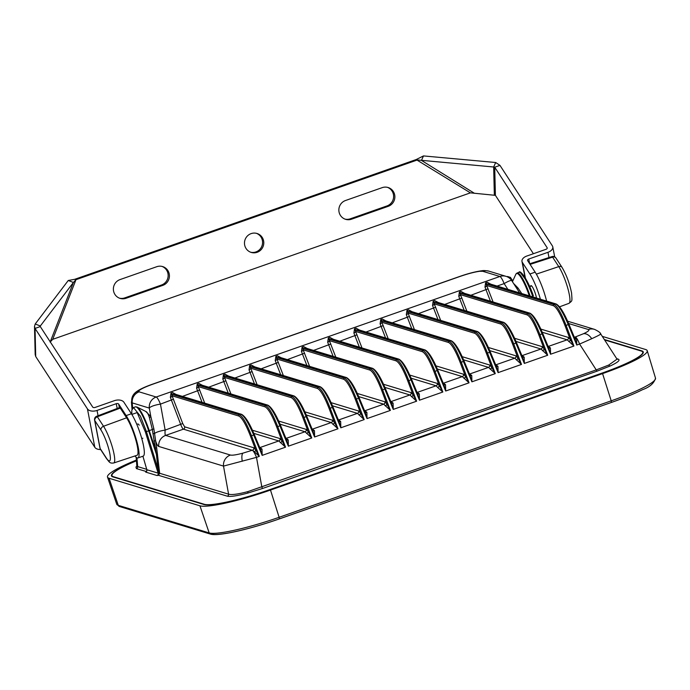 <?xml version="1.0" encoding="UTF-8"?>
<svg xmlns="http://www.w3.org/2000/svg" width="690" height="690" viewBox="0 0 690 690"><rect width="100%" height="100%" fill="white"/><g stroke="black" fill="none" stroke-linecap="round" stroke-linejoin="round"><path stroke-width="1.03" d="M519.682 292.922L511.747 280.649A10.376 10.376 0 0 0 506.046 276.354L488.977 271.17A10.376 10.091 106.9 0 0 482.819 271.317L479.817 271.282A10.376 8.573 83.8 0 1 481.844 270.756L481.844 270.756C475.634 271.567 468.26 273.464 459.73 276.449L152.887 384.054A10.376 1.975 70.7 0 1 153.18 384.054C145.245 386.9 140.458 389.169 138.828 390.868L139.13 391.842A10.376 10.091 106.9 0 0 132.221 402.891L131.419 402.063L132.032 409.256M459.73 276.449A10.376 1.975 70.7 0 1 460.023 276.449L153.18 384.054M604.587 339.92L641.269 351.046A56.606 7.685 162.2 0 1 642.735 352.15A56.606 7.685 162.2 0 1 601.516 373.281L269.436 489.745A56.606 7.685 162.2 0 1 204.318 504.286L113.445 476.721A56.606 7.685 162.2 0 1 111.987 475.652A56.606 7.685 162.2 0 1 136.456 460.825M616.713 358.679L618.171 359.119C620.56 360.077 617.921 362.353 610.245 365.95L597.057 371.168L262.649 488.442L247.632 493.117C237.188 495.868 230.426 496.895 227.329 496.188L158.502 475.315L156.984 475.514A1.889 1.837 106.9 0 0 158.165 473.15L159.64 473.185L158.967 473.383L158.062 469.174L156.397 454.313L152.257 429.137L149.307 417.234C148.109 413.759 146.97 411.852 145.9 411.542M156.984 475.514L145.676 472.089A1.889 1.837 106.9 0 0 146.858 469.726L158.165 473.15L156.984 469.433L158.062 469.174L146.453 431.664L140.424 416.173L133.472 407.531L131.833 410.127L131.781 414.345M227.329 496.188A1.889 1.837 106.9 0 0 228.588 494.178L159.649 473.271L158.502 475.315L158.967 473.383M139.13 391.842L156.199 397.017A10.376 1.975 70.7 0 1 160.451 404.124L165.151 430.103C164.858 433.277 165.022 435.036 165.66 435.399L230.417 455.046A10.376 10.091 106.9 0 0 223.508 466.095L228.588 494.178C231.564 495.066 237.955 494.221 247.762 491.642L596.281 369.883L608.744 365.045L617.05 359.145M262.649 488.442L261.872 487.157L256.49 457.366L223.508 466.095L158.743 446.447C157.7 446.068 156.639 444.144 155.552 440.694L153.879 440.996M597.057 371.168L579.591 344.06L576.771 345.043L574.779 338.341M618.171 359.119A1.889 1.837 -73.1 0 1 617.119 359.162M137.224 465.155L137.689 466.604L146.737 469.347M145.676 472.089L146.375 471.503M136.93 457.789L137.689 466.604A1.889 1.837 106.9 0 1 136.43 468.614L146.358 471.529M142.908 456.211L146.858 469.726M133.403 407.557L135.352 406.876A24.53 4.675 -109.3 0 1 148.695 430.879L149.256 430.655L155 448.129L156.673 447.819L159.64 473.185M156.984 469.433L145.374 431.923L137.146 412.577L131.833 414.431M520.588 272.869L527.626 282.201L533.379 295.872C527.324 278.096 519.665 269.419 518.984 272.343L519.665 272.352C522.986 273.844 527.324 281.805 532.689 296.217L533.379 295.872M513.567 283.461L517.957 287.954L521.778 293.561M516.836 288.524A0.94 0.595 141.2 0 0 517.957 287.954M149.307 417.234A0.94 0.647 161 0 0 150.817 416.51L153.87 428.887L156.673 447.819M145.374 431.923L148.695 430.879L156.397 454.313L157.51 454.227M280.692 374.748L275.232 360.603L275.888 356.29L283.357 375.558M275.232 360.603A1.889 0.94 155.2 0 0 276.975 359.016L277.139 359.076A0.94 0.914 -73.1 0 1 277.725 357.894L344.276 378.077C347.363 379.345 351.382 386.271 356.333 398.855L364.182 419.598L357.446 413.362L332.468 405.789M359.033 415.078A1.889 1.458 147.9 0 0 360.508 413.025L364.182 419.598L340.817 427.791L338.825 421.09M338.212 419.572L340.67 421.512L340.817 427.791L332.278 407.29C326.931 394.853 322.696 387.996 319.599 386.736L253.049 366.554A0.94 0.914 -73.1 0 1 253.61 366.537L251.169 364.958L255.8 367.416M338.868 421.159A1.889 1.449 146.4 0 0 340.67 421.512M411.775 328.776L406.324 314.631L406.971 310.319L414.44 329.587M406.324 314.631A1.889 0.94 155.2 0 0 408.057 313.044L408.221 313.105A0.94 0.914 -73.1 0 1 408.816 311.923L475.358 332.114C478.446 333.382 482.465 340.299 487.416 352.883L495.265 373.626L488.537 367.39L463.551 359.818M490.116 369.107A1.889 1.458 147.9 0 0 491.599 367.054L495.265 373.626L471.9 381.82L469.907 375.119M469.295 373.601L471.762 375.541L471.9 381.82L463.361 361.319C458.013 348.881 453.787 342.024 450.682 340.765L384.14 320.583A0.94 0.914 -73.1 0 1 384.701 320.565L382.251 318.987L386.892 321.445M469.959 375.188A1.889 1.449 146.4 0 0 471.762 375.541M174.587 393.912L172.517 392.541L177.149 394.999M259.561 447.155L262.019 449.095L262.166 455.374L260.173 448.673M260.216 448.733A1.889 1.449 146.4 0 0 262.019 449.095M202.041 402.33L196.581 388.185L197.237 383.873L204.706 403.141M196.581 388.185A1.889 0.94 155.2 0 0 198.323 386.598L198.487 386.659A0.94 0.914 -73.1 0 1 199.074 385.477L265.624 405.66C268.712 406.928 272.731 413.853 277.682 426.437L285.531 447.18L278.795 440.945L253.816 433.372M280.382 442.661A1.889 1.458 147.9 0 0 281.856 440.608L285.531 447.18L262.166 455.374L253.627 434.873C248.279 422.435 244.044 415.578 240.948 414.319A0.94 0.914 -73.1 0 1 241.509 414.302L174.958 394.119A0.94 0.914 -73.1 0 0 174.398 394.128L172.517 392.541L171.017 393.067L182.738 423.557L184.618 426.808L253.765 447.776L255.645 449.802L259.311 456.375L252.583 450.139A1.889 1.837 106.9 0 0 253.765 447.776M254.472 383.942L249.021 369.797L249.668 365.484L257.137 384.753M249.021 369.797A1.889 0.94 155.2 0 0 250.755 368.21L250.919 368.27A0.94 0.914 -73.1 0 1 251.514 367.089L318.055 387.271C321.143 388.539 325.163 395.465 330.113 408.049L337.962 428.792L331.235 422.556L306.248 414.983M332.813 424.272A1.889 1.458 147.9 0 0 334.296 422.22L337.962 428.792L314.597 436.986L312.605 430.284M311.992 428.766L314.459 430.707L314.597 436.986L306.067 416.484C300.711 404.047 296.484 397.19 293.379 395.931L226.838 375.748A0.94 0.914 -73.1 0 1 227.398 375.731L224.949 374.153L229.589 376.611M312.656 430.344A1.889 1.449 146.4 0 0 314.459 430.707M416.863 391.989L419.322 393.93L419.468 400.209L410.93 379.707C405.582 367.27 401.347 360.413 398.251 359.154L331.7 338.971A0.94 0.914 -73.1 0 1 332.261 338.954L329.82 337.376L334.452 339.834M417.519 393.576A1.889 1.449 146.4 0 0 419.322 393.93M409.722 375.058L437.288 383.424L439.159 385.443L434.001 371.807C429.37 359.964 425.48 353.254 422.332 351.676A0.94 0.914 -73.1 0 1 422.927 350.503C426.015 351.771 430.034 358.688 434.985 371.272L442.833 392.015L437.684 387.495A1.889 1.458 147.9 0 0 439.159 385.443L442.833 392.015L419.468 400.209L417.476 393.507M359.343 347.165L353.884 333.02L354.539 328.707L362.009 347.976M353.884 333.02A1.889 0.94 155.2 0 0 355.626 331.433L355.79 331.493A0.94 0.914 -73.1 0 1 356.376 330.312L422.927 350.503L424.462 349.959A0.94 0.914 -73.1 0 1 425.023 349.942L358.481 329.76A0.94 0.914 -73.1 0 0 357.92 329.777L356.04 328.181L360.672 330.639M437.684 387.495L436.097 385.779L411.119 378.206M385.555 337.971L380.104 323.826L380.751 319.513L388.228 338.781M380.104 323.826A1.889 0.94 155.2 0 0 381.837 322.239L382.001 322.299A0.94 0.914 -73.1 0 1 382.596 321.117L449.138 341.309C452.235 342.576 456.254 349.494 461.205 362.078L469.045 382.821L462.317 376.585L437.331 369.012M463.896 378.301A1.889 1.458 147.9 0 0 465.379 376.248L469.045 382.821L445.68 391.014L443.696 384.313M358.481 329.76L356.04 328.181L354.539 328.707L356.376 330.312L357.92 329.777L424.462 349.959C427.567 351.219 431.793 358.076 437.149 370.513L437.917 370.392L443.523 383.916M443.075 382.795L445.542 384.735L445.68 391.014L437.149 370.513L434.001 371.807M443.739 384.382A1.889 1.449 146.4 0 0 445.542 384.735M228.252 393.136L222.801 378.991L223.448 374.679L230.926 393.947M222.801 378.991A1.889 0.94 155.2 0 0 224.535 377.404L224.698 377.464A0.94 0.914 -73.1 0 1 225.294 376.283L291.836 396.465C294.932 397.733 298.951 404.659 303.902 417.243L311.742 437.986L305.014 431.75L280.028 424.178M306.593 433.467A1.889 1.458 147.9 0 0 308.076 431.414L311.742 437.986L288.377 446.18L286.393 439.478M285.772 437.96L288.239 439.901L288.377 446.18L279.847 425.678C274.491 413.241 270.264 406.384 267.159 405.125L200.618 384.934A0.94 0.914 -73.1 0 1 201.178 384.925L198.737 383.347L203.369 385.805M286.436 439.539A1.889 1.449 146.4 0 0 288.239 439.901M306.903 365.553L301.452 351.408L302.099 347.096L309.577 366.364M301.452 351.408A1.889 0.94 155.2 0 0 303.186 349.821L303.35 349.882A0.94 0.914 -73.1 0 1 303.945 348.7L370.487 368.883C373.583 370.159 377.603 377.076 382.553 389.66L390.393 410.403L383.666 404.168L358.679 396.595M385.244 405.884A1.889 1.458 147.9 0 0 386.728 403.831L390.393 410.403L367.028 418.597L365.045 411.896M364.423 410.378L366.89 412.318L367.028 418.597L358.498 398.096C353.142 385.658 348.916 378.801 345.811 377.542L279.269 357.36A0.94 0.914 -73.1 0 1 279.829 357.342L277.389 355.764L282.02 358.222M365.088 411.964A1.889 1.449 146.4 0 0 366.89 412.318M437.995 319.582L432.535 305.437L433.191 301.125L440.66 320.393M432.535 305.437A1.889 0.94 155.2 0 0 434.277 303.85L434.441 303.911A0.94 0.914 -73.1 0 1 435.028 302.729L501.578 322.92C504.666 324.188 508.685 331.114 513.636 343.689L521.476 364.432L514.749 358.196L489.771 350.623M516.336 359.913A1.889 1.458 147.9 0 0 517.811 357.86L521.476 364.432L498.12 372.626L496.127 365.924M495.515 364.406L497.973 366.347L498.12 372.626L489.581 352.124C484.233 339.687 479.999 332.83 476.902 331.571L410.352 311.388A0.94 0.914 -73.1 0 1 410.912 311.371L408.471 309.793L413.103 312.251M496.17 365.993A1.889 1.449 146.4 0 0 497.973 366.347M464.206 310.388L458.755 296.243L459.402 291.93L466.88 311.199M458.755 296.243A1.889 0.94 155.2 0 0 460.489 294.656L460.653 294.716A0.94 0.914 -73.1 0 1 461.248 293.535L527.79 313.726C530.886 314.994 534.905 321.92 539.856 334.495L547.696 355.238L540.969 349.002L515.982 341.429M542.547 350.718A1.889 1.458 147.9 0 0 544.031 348.666L547.696 355.238L524.331 363.432L522.347 356.73M521.726 355.212L524.193 357.153L524.331 363.432L515.801 342.93C510.445 330.493 506.219 323.636 503.114 322.377L436.572 302.194A0.94 0.914 -73.1 0 1 437.132 302.177L434.691 300.599L439.323 303.057M522.39 356.799A1.889 1.449 146.4 0 0 524.193 357.153M333.123 356.359L327.672 342.214L328.319 337.902L335.788 357.17M327.672 342.214A1.889 0.94 155.2 0 0 329.406 340.627L329.57 340.688A0.94 0.914 -73.1 0 1 330.165 339.506L396.707 359.688C399.795 360.965 403.814 367.882 408.765 380.466L416.613 401.209L409.886 394.973L384.899 387.401M411.464 396.69A1.889 1.458 147.9 0 0 412.948 394.637L416.613 401.209L393.248 409.403L391.256 402.701M390.644 401.183L393.11 403.124L393.248 409.403L384.71 388.901C379.362 376.464 375.136 369.607 372.031 368.348L305.489 348.165A0.94 0.914 -73.1 0 1 306.049 348.148L303.6 346.57L308.24 349.028M391.308 402.77A1.889 1.449 146.4 0 0 393.11 403.124M490.426 301.194L484.975 287.049L485.622 282.736L493.091 302.004M484.975 287.049A1.889 0.94 155.2 0 0 486.709 285.462L486.873 285.522A0.94 0.914 -73.1 0 1 487.468 284.34L554.01 304.531C557.097 305.799 561.117 312.725 566.067 325.301L573.916 346.044L567.189 339.808A1.889 1.837 106.9 0 0 568.37 337.453L570.25 339.471L573.916 346.044L550.551 354.237L548.559 347.536M568.767 341.524A1.889 1.458 147.9 0 0 570.25 339.471L565.093 325.835C560.461 313.993 556.571 307.283 553.414 305.713A0.94 0.914 -73.1 0 1 554.01 304.531L555.553 303.988A0.94 0.914 -73.1 0 1 556.114 303.971L489.564 283.788A0.94 0.914 -73.1 0 0 489.003 283.806L487.123 282.21L491.754 284.668M547.946 346.018L550.413 347.967L550.551 354.237L542.012 333.736C536.665 321.298 532.439 314.442 529.334 313.182L462.792 293A0.94 0.914 -73.1 0 1 463.352 292.983L460.903 291.404L465.543 293.862M548.61 347.605A1.889 1.449 146.4 0 0 550.413 347.967M489.564 283.788L487.123 282.21L485.622 282.736L487.468 284.34L489.003 283.806L555.553 303.988C558.65 305.247 562.876 312.104 568.232 324.541L569 324.429L574.615 337.945M574.166 336.824L576.624 338.773L576.771 345.043L568.232 324.541L565.093 325.835M574.822 338.411A1.889 1.449 146.4 0 0 576.624 338.773M170.37 397.38L171.017 393.067L172.862 394.671L239.404 414.854C242.492 416.122 246.511 423.048 251.462 435.632L259.311 456.375L256.49 457.366A10.376 1.975 70.7 0 0 252.238 450.26L183.428 429.163C182.85 429.042 181.97 427.533 180.771 424.626L170.37 397.38A1.889 0.94 155.2 0 0 172.103 395.793L172.267 395.853A0.94 0.914 -73.1 0 1 172.862 394.671L174.398 394.128L240.948 414.319L239.404 414.854A0.94 0.914 -73.1 0 0 238.809 416.036L172.267 395.853M254.162 451.855A1.889 1.458 147.9 0 0 255.645 449.802L250.487 436.166C245.856 424.324 241.966 417.614 238.809 416.036M242.104 414.888C245.278 416.45 249.375 423.091 254.394 434.795L260.009 448.267M197.237 383.873L199.074 385.477L200.618 384.934L198.737 383.347L197.237 383.873M252.419 430.224L279.985 438.581L281.856 440.608L276.699 426.972C272.067 415.13 268.177 408.42 265.029 406.841A0.94 0.914 -73.1 0 1 265.624 405.66L267.159 405.125A0.94 0.914 -73.1 0 1 267.72 405.108L201.178 384.925M268.315 405.694C271.489 407.255 275.595 413.897 280.614 425.601L286.221 439.073M223.448 374.679L225.294 376.283L226.838 375.748L224.949 374.153L223.448 374.679M278.639 421.029L306.205 429.387L308.076 431.414L302.919 417.778C298.287 405.936 294.397 399.225 291.249 397.647A0.94 0.914 -73.1 0 1 291.836 396.465L293.379 395.931A0.94 0.914 -73.1 0 1 293.94 395.913L227.398 375.731M294.535 396.5C297.709 398.061 301.806 404.702 306.834 416.406L312.441 429.887M249.668 365.484L251.514 367.089L253.049 366.554L251.169 364.958L249.668 365.484M304.851 411.835L332.416 420.193L334.296 422.22L329.139 408.584C324.507 396.741 320.617 390.031 317.46 388.453A0.94 0.914 -73.1 0 1 318.055 387.271L319.599 386.736A0.94 0.914 -73.1 0 1 320.16 386.719L253.61 366.537M320.755 387.306C323.929 388.867 328.026 395.508 333.046 407.212L338.661 420.693M275.888 356.29L277.725 357.894L279.269 357.36L277.389 355.764L275.888 356.29M331.071 402.641L358.636 410.998L360.508 413.025L355.35 399.389C350.718 387.547 346.829 380.837 343.68 379.259A0.94 0.914 -73.1 0 1 344.276 378.077L345.811 377.542A0.94 0.914 -73.1 0 1 346.371 377.525L279.829 357.342M346.966 378.111C350.14 379.673 354.246 386.314 359.266 398.018L364.872 411.499M302.099 347.096L303.945 348.7L305.489 348.165L303.6 346.57L302.099 347.096M357.291 393.447L384.856 401.804L386.728 403.831L381.57 390.195C376.938 378.353 373.048 371.643 369.9 370.064A0.94 0.914 -73.1 0 1 370.487 368.883L372.031 368.348A0.94 0.914 -73.1 0 1 372.591 368.331L306.049 348.148M373.187 368.917C376.361 370.478 380.457 377.12 385.486 388.824L391.092 402.305M328.319 337.902L330.165 339.506L331.7 338.971L329.82 337.376L328.319 337.902M383.502 384.252L411.068 392.619L412.948 394.637L407.79 381.001C403.158 369.159 399.269 362.448 396.112 360.87A0.94 0.914 -73.1 0 1 396.707 359.688L398.251 359.154A0.94 0.914 -73.1 0 1 398.811 359.136L332.261 338.954M399.406 359.723C402.581 361.284 406.677 367.925 411.697 379.629L417.312 393.11M425.618 350.529C428.792 352.09 432.897 358.731 437.917 370.435M380.751 319.513L382.596 321.117L384.14 320.583L382.251 318.987L380.751 319.513M435.942 365.864L463.507 374.23L465.379 376.248L460.221 362.612C455.59 350.77 451.7 344.06 448.552 342.481A0.94 0.914 -73.1 0 1 449.138 341.309L450.682 340.765A0.94 0.914 -73.1 0 1 451.243 340.748L384.701 320.565M406.971 310.319L408.816 311.923L410.352 311.388L408.471 309.793L406.971 310.319M462.153 356.67L489.719 365.036L491.599 367.054L486.441 353.418C481.81 341.576 477.92 334.866 474.763 333.287A0.94 0.914 -73.1 0 1 475.358 332.114L476.902 331.571A0.94 0.914 -73.1 0 1 477.463 331.554L410.912 311.371M478.058 332.14C481.232 333.701 485.329 340.343 490.349 352.047L495.963 365.528M433.191 301.125L435.028 302.729L436.572 302.194L434.691 300.599L433.191 301.125M488.373 347.475L515.939 355.842L517.811 357.86L512.653 344.224C508.021 332.382 504.131 325.671 500.983 324.093A0.94 0.914 -73.1 0 1 501.578 322.92L503.114 322.377A0.94 0.914 -73.1 0 1 503.674 322.359L437.132 302.177M504.269 322.946C507.443 324.507 511.549 331.148 516.568 342.852L522.175 356.333M459.402 291.93L461.248 293.535L462.792 293L460.903 291.404L459.402 291.93M514.593 338.281L542.159 346.647L544.031 348.666L538.873 335.03C534.241 323.187 530.351 316.477 527.203 314.907A0.94 0.914 -73.1 0 1 527.79 313.726L529.334 313.182A0.94 0.914 -73.1 0 1 529.894 313.165L463.352 292.983M530.489 313.752C533.663 315.313 537.76 321.954 542.78 333.658L548.395 347.139M556.709 304.557C559.883 306.119 563.98 312.76 569 324.464M574.313 337.177A1.889 1.837 106.9 0 0 574.994 337.074L575.339 336.953A10.376 1.975 70.7 0 1 579.591 344.06L591.718 338.712C598.972 335.375 601.818 333.788 600.266 333.969M616.843 358.878L600.74 333.977C600.473 332.744 598.403 331.209 594.53 329.372L594.53 329.372A10.376 10.091 106.9 0 0 588.38 329.51L568.62 323.524M182.738 423.557L165.151 430.103A10.376 2.475 169.8 0 0 154.534 433.484L152.913 433.743M136.396 460.066A61.324 8.323 -17.8 0 0 107.493 477.101A61.324 8.323 -17.8 0 0 109.072 478.256L199.945 505.813A61.324 8.323 -17.8 0 0 270.489 490.064L602.568 373.609A61.324 8.323 -17.8 0 0 647.229 350.71A61.324 8.323 -17.8 0 0 645.642 349.52L602.284 336.366M136.456 460.739A57.167 7.763 -17.8 0 0 111.452 475.824A57.167 7.763 -17.8 0 0 112.918 476.902L203.792 504.468A57.167 7.763 -17.8 0 0 269.557 489.779L601.645 373.325A57.167 7.763 -17.8 0 0 643.278 351.978A57.167 7.763 -17.8 0 0 641.795 350.865L604.311 339.497M351.512 219.204L388.211 206.327A9.902 9.634 106.9 0 0 388.091 187.508A9.902 9.634 106.9 0 0 382.217 187.637L345.509 200.514A9.902 9.634 106.9 0 0 345.638 219.334A9.902 9.634 106.9 0 0 351.512 219.204L350.244 218.816L386.943 205.948A9.902 9.634 106.9 0 0 387.452 187.335M345.009 219.118A9.902 9.634 106.9 0 0 350.244 218.816M156.751 266.711L120.043 279.579A9.902 9.634 106.9 0 0 120.172 298.408A9.902 9.634 106.9 0 0 126.046 298.27L162.745 285.401A9.902 9.634 106.9 0 0 162.624 266.573A9.902 9.634 106.9 0 0 156.751 266.711M119.543 298.192A9.902 9.634 106.9 0 0 124.778 297.882L161.477 285.013A9.902 9.634 106.9 0 0 161.986 266.4M257.129 252.298A9.902 9.634 106.9 0 0 257.008 233.479A9.902 9.634 106.9 0 0 244.476 243.173A9.902 9.634 106.9 0 0 257.129 252.298M250.625 252.221A9.902 9.634 106.9 0 0 256.361 233.306M474.453 193.312L421.461 160.408L423.488 155.923L495.679 162.512L493.661 166.997L417.424 159.951L75.978 279.683L74.71 279.303L416.156 159.562L470.408 192.855L495.394 195.348L533.405 253.722M540.382 299.201A24.53 4.675 70.7 0 0 529.903 274.008L522.408 262.493A7.547 4.554 169.1 0 1 521.985 261.467A7.547 4.554 169.1 0 1 526.789 256.042L546.014 249.297A1.889 1.139 -10.9 0 0 547.222 247.943A1.889 1.139 -10.9 0 0 547.118 247.684L494.721 167.213L493.661 166.997L494.342 195.132M495.394 195.348L494.721 167.213L499.965 165.376L495.679 162.512M499.965 165.376L552.354 245.847A7.547 4.554 -10.9 0 1 552.776 246.873A7.547 4.554 -10.9 0 1 547.972 252.298L528.747 259.043A1.889 1.139 169.1 0 0 527.548 260.397A1.889 1.139 169.1 0 0 527.652 260.656L535.147 272.162A24.53 4.675 70.7 0 1 546.592 301.09M536.458 298.011A8.021 1.527 -109.3 0 0 533.862 289.74A8.021 1.527 -109.3 0 0 530.938 285.643A8.021 1.527 -109.3 0 0 530.601 286.255M423.488 155.923L416.156 159.562M50.12 342.119L52.707 339.333L470.408 192.855M74.71 279.303L68.258 280.494L73.399 282.469L40.339 325.973L35.207 323.998L68.258 280.494M52.707 339.333L75.978 279.683L73.399 282.469L50.232 341.843M35.207 323.998L34.5 326.448L35.043 328.423L40.287 326.577L92.684 407.048A1.889 1.139 -10.9 0 0 95.082 407.436L114.307 400.692A7.547 4.554 169.1 0 1 123.907 402.244L131.402 413.75A24.53 4.675 -109.3 0 1 141.907 439.021A24.53 4.675 -109.3 0 1 143.209 456.107L137.966 457.944A24.53 4.675 -109.3 0 0 136.663 440.858A24.53 4.675 -109.3 0 0 126.158 415.596L118.663 404.081A1.889 1.139 169.1 0 0 116.265 403.693L97.04 410.438A7.547 4.554 -10.9 0 1 87.44 408.885L35.043 328.423L35.725 356.549L35.181 354.574L34.5 326.448M40.339 325.973L40.356 326.689M35.725 356.549L94.815 447.293A7.547 4.554 169.1 0 0 100.628 449.535M134.938 455.961A24.53 4.675 -109.3 0 0 137.966 457.944M120.267 408.101L119.646 407.557L96.712 416.243A3.398 3.398 0 0 0 94.582 420.063A3.398 2.053 -10.9 0 0 94.772 420.521L100.145 448.5A3.398 2.631 146.9 0 0 100.447 449.25L106.614 458.729C109.529 462.127 109.555 463.551 113.746 462.973L137.017 455.279A21.701 4.14 70.7 0 0 135.887 440.194A21.701 4.14 70.7 0 0 126.589 417.812L120.267 408.101L97.35 416.777A3.398 2.631 146.9 0 0 94.772 420.521L100.947 429.999A3.398 2.631 -33.1 0 1 103.526 426.256A21.261 4.054 70.7 0 1 112.634 448.198A21.261 4.054 70.7 0 1 113.746 462.973M136.792 424.367L137.853 423.996A7.547 1.44 70.7 0 1 139.216 425.204M512.636 281.279L511.756 279.692L511.204 279.881M508.979 277.777L510.229 277.337L507.771 276.543M511.1 279.752L511.678 279.545L510.281 277.397L509.056 277.829M512.066 279.657L510.229 277.337L512.066 279.657M247.632 493.117A1.889 0.612 74.9 0 0 247.762 491.642M610.245 365.95A1.889 1.233 65.4 0 1 608.744 365.045M136.43 468.614L135.939 467.035A1.889 1.837 -142.1 0 0 136.827 466.457M532.947 296.95L532.689 296.217L531.688 296.571M529.308 295.846A24.254 4.623 -109.3 0 0 517.25 273.49A24.254 4.623 -109.3 0 0 515.87 274.215L517.095 272.998A24.53 4.675 70.7 0 1 517.785 273.007A24.53 4.675 70.7 0 1 530.144 296.096M136.741 406.928A24.254 4.623 70.7 0 1 137.06 407.057A24.254 4.623 70.7 0 1 149.256 430.655L153.87 428.887M145.719 411.421L150.817 416.51L149.29 408.075L132.221 402.891L132.661 408.083M261.13 368.814L278.38 362.388M338.359 419.925A1.889 1.837 106.9 0 0 339.04 419.822L357.446 413.362A1.889 1.837 106.9 0 0 358.636 410.998M392.213 322.851L409.463 316.417M469.442 373.954A1.889 1.837 106.9 0 0 470.123 373.851L488.537 367.39A1.889 1.837 106.9 0 0 489.719 365.036M259.707 447.508A1.889 1.837 106.9 0 0 260.389 447.405L278.795 440.945A1.889 1.837 106.9 0 0 279.985 438.581M182.479 396.396L199.729 389.971M234.911 378.008L252.161 371.582M312.139 429.12A1.889 1.837 106.9 0 0 312.82 429.016L331.235 422.556A1.889 1.837 106.9 0 0 332.416 420.193M417.01 392.343A1.889 1.837 106.9 0 0 417.692 392.239L436.097 385.779A1.889 1.837 106.9 0 0 437.288 383.424M339.782 341.24L357.032 334.805M366.002 332.045L383.243 325.611M443.221 383.148A1.889 1.837 106.9 0 0 443.903 383.045L462.317 376.585A1.889 1.837 106.9 0 0 463.507 374.23M208.699 387.202L225.94 380.777M285.919 438.314A1.889 1.837 106.9 0 0 286.6 438.21L305.014 431.75A1.889 1.837 106.9 0 0 306.205 429.387M287.351 359.619L304.592 353.194M364.57 410.731A1.889 1.837 106.9 0 0 365.252 410.628L383.666 404.168A1.889 1.837 106.9 0 0 384.856 401.804M418.433 313.657L435.683 307.223M495.661 364.76A1.889 1.837 106.9 0 0 496.343 364.656L514.749 358.196A1.889 1.837 106.9 0 0 515.939 355.842M444.653 304.463L461.895 298.028M521.873 355.566A1.889 1.837 106.9 0 0 522.554 355.462L540.969 349.002A1.889 1.837 106.9 0 0 542.159 346.647M313.562 350.425L330.812 344M390.79 401.537A1.889 1.837 106.9 0 0 391.471 401.433L409.886 394.973A1.889 1.837 106.9 0 0 411.068 392.619M470.865 295.268L488.115 288.834M540.805 329.087L568.37 337.453M548.093 346.371A1.889 1.837 106.9 0 0 548.774 346.268L567.189 339.808L542.202 332.235M506.046 276.354A10.376 10.091 106.9 0 0 499.888 276.492L156.199 397.017A10.376 10.091 106.9 0 0 149.29 408.075A10.376 2.475 169.8 0 1 160.451 404.124L173.509 399.165M158.743 446.447A10.376 10.091 106.9 0 1 165.66 435.399L183.428 429.163A1.889 1.837 106.9 0 0 184.618 426.808M250.487 436.166L254.394 434.795M265.029 406.841L198.487 386.659M276.699 426.972L280.614 425.601M291.249 397.647L224.698 377.464M302.919 417.778L306.834 416.406M317.46 388.453L250.919 368.27M329.139 408.584L333.046 407.212M343.68 379.259L277.139 359.076M355.35 399.389L359.266 398.018M369.9 370.064L303.35 349.882M381.57 390.195L385.486 388.824M396.112 360.87L329.57 340.688M407.79 381.001L411.697 379.629M422.332 351.676L355.79 331.493M448.552 342.481L382.001 322.299M460.221 362.612L464.137 361.198L469.743 374.722M474.763 333.287L408.221 313.105M486.441 353.418L490.349 352.047M500.983 324.093L434.441 303.911M512.653 344.224L516.568 342.852M527.203 314.907L460.653 294.716M538.873 335.03L542.78 333.658M553.414 305.713L486.873 285.522M575.339 336.953L583.481 333.727A10.376 6.796 65.4 0 1 591.718 338.712M230.417 455.046C232.332 455.478 236.515 454.848 242.966 453.14A10.376 3.381 74.9 0 0 242.268 461.256M511.747 280.649A10.376 1.699 147.1 0 0 504.14 283.599A10.376 1.975 -109.3 0 0 499.888 276.492L482.819 271.317M479.817 271.282C474.746 271.938 468.148 273.663 460.023 276.449M131.738 401.244A10.376 10.083 37.9 0 1 133.791 394.275L133.791 394.275A10.376 10.083 37.9 0 1 138.828 390.868M507.857 289.343L504.14 283.599L497.085 286.074M583.481 333.727C588.225 331.511 589.855 330.105 588.38 329.51M135.939 467.035L136.905 466.104M242.966 453.14L252.238 450.26M109.072 478.256L118.292 505.347A1.889 1.837 -73.1 0 0 119.482 506.512L116.731 504.209A60.815 8.254 -17.8 0 0 118.292 505.347L209.174 532.913L199.945 505.813M119.482 506.512L210.355 534.077A1.889 1.837 -73.1 0 1 209.174 532.913A60.815 8.254 -17.8 0 0 279.131 517.293L270.489 490.064M211.476 534.051A58.926 7.995 -17.8 0 0 279.269 518.914L279.131 517.293L611.211 400.83L602.568 373.609M279.364 518.88L611.4 402.451L611.211 400.83A60.815 8.254 -17.8 0 0 655.5 378.129C654.146 383.2 649.833 387.047 642.562 389.66C634.377 393.757 623.993 398.027 611.4 402.451L279.321 518.914C249.901 529.221 217.954 536.673 210.355 534.077M641.795 350.865L641.924 351.314M386.943 205.948L388.211 206.327M124.778 297.882L126.046 298.27M161.477 285.013L162.745 285.401M547.213 248.219L547.118 247.684M547.972 252.298L548.981 257.56M529.644 263.718L528.747 259.043M522.408 262.493L525.4 278.087M87.44 408.885L94.815 447.293M98.058 415.734L97.04 410.438M116.265 403.693L117.188 408.489M119.353 407.669L118.663 404.081M529.903 274.008L535.147 272.162M126.158 415.596L131.402 413.75M96.712 416.243A3.398 0.656 -110.8 0 1 97.35 416.777L103.526 426.256L126.589 417.812M94.582 420.063L99.955 448.043A3.398 2.053 -10.9 0 0 100.145 448.5L106.312 457.979A3.398 2.631 146.9 0 0 106.614 458.729M106.312 457.979A17.871 3.407 -109.3 0 0 109.805 453.468A17.871 3.407 -109.3 0 0 100.947 429.999M555.89 257.957A3.398 3.398 0 0 0 552 256.577A3.398 0.638 72.1 0 1 552.595 257.137A3.398 2.631 146.9 0 1 555.89 257.957L562.065 267.435A3.398 2.631 146.9 0 0 558.762 266.616L552.595 257.137L530.093 264.399M562.065 267.435C566.447 274.862 569.621 283.392 571.579 293.017C572.148 302.125 572.459 300.366 569.009 303.324A21.261 4.054 -109.3 0 0 567.853 288.48A21.261 4.054 -109.3 0 0 558.762 266.616L536.337 274.128M643.054 353.194L642.735 352.15M112.341 476.686L111.987 475.652M136.154 457.246L136.853 466.414M146.504 471.46L146.849 469.743L142.89 456.219M146.116 411.628L137.06 407.057L135.352 406.876M260.277 448.871L254.394 434.752C249.504 422.996 245.2 416.182 241.509 414.302M286.488 439.677L280.614 425.558C275.715 413.802 271.42 406.988 267.72 405.108M312.708 430.482L306.834 416.363C301.935 404.607 297.64 397.794 293.94 395.913M338.928 421.288L333.046 407.169C328.155 395.413 323.852 388.599 320.16 386.719M365.139 412.094L359.266 397.975C354.367 386.219 350.072 379.405 346.371 377.525M391.359 402.9L385.486 388.781C380.587 377.025 376.291 370.211 372.591 368.331M417.579 393.705L411.697 379.586C406.807 367.83 402.503 361.017 398.811 359.136M443.791 384.511L437.917 370.392C433.018 358.636 428.723 351.822 425.023 349.942M470.011 375.317L464.137 361.198C459.238 349.442 454.943 342.628 451.243 340.748M496.231 366.123L490.349 352.004C485.458 340.248 481.154 333.434 477.463 331.554M522.442 356.928L516.568 342.818C511.67 331.053 507.374 324.24 503.674 322.359M548.662 347.734L542.789 333.624C537.889 321.859 533.594 315.045 529.894 313.165M574.882 338.54L569 324.429C564.11 312.665 559.806 305.851 556.114 303.971M594.53 329.372L567.62 321.204M152.887 384.054C142.511 387.659 136.146 391.066 133.791 394.275L131.419 402.063M481.844 270.756C483.449 270.402 485.82 270.54 488.977 271.17M517.095 272.998L518.975 272.343M512.437 281.718L515.87 274.215M655.5 378.129L647.229 350.71M116.731 504.209L107.493 477.101M554.691 256.844L552.776 246.873M525.073 277.561L521.985 261.467M99.955 448.043A3.398 3.398 0 0 0 100.447 449.25M142.847 438.236L141.786 438.607M552 256.577L529.687 263.787M569.009 303.324L559.547 306.826M529.722 286.566L531.576 285.919M510.643 277.475L507.452 276.5"/></g></svg>
